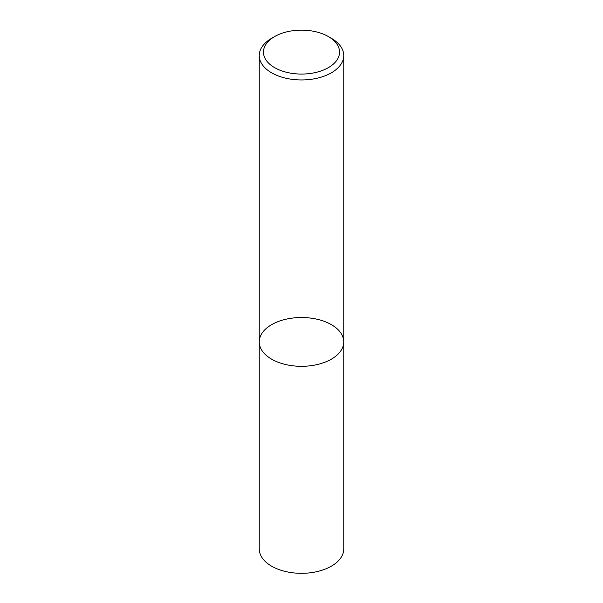<?xml version="1.0" encoding="UTF-8"?>
<svg xmlns="http://www.w3.org/2000/svg" width="603" height="603" viewBox="0 0 603 603"><rect width="100%" height="100%" fill="white"/><g stroke="black" fill="none" stroke-linecap="round" stroke-linejoin="round"><path stroke-width="0.9" d="M331.379 359.169A42.255 24.399 180 0 1 285.332 364.453A42.255 24.399 180 0 1 259.245 341.916A42.255 24.399 180 0 1 301.5 317.517A42.255 24.399 180 0 1 343.755 341.916A42.255 24.399 180 0 1 331.379 359.169A42.255 24.399 180 0 1 285.332 364.453A42.255 24.399 180 0 1 259.245 341.916L259.245 548.926A42.255 24.399 180 0 0 285.332 571.463A42.255 24.399 180 0 0 331.379 566.172A42.255 24.399 180 0 0 343.755 548.926L343.755 341.916A42.255 24.399 180 0 1 331.379 359.169M328.394 36.579L331.379 38.306A42.255 24.399 180 0 1 343.755 55.559A42.255 24.399 180 0 1 331.379 72.805A42.255 24.399 180 0 1 285.332 78.096A42.255 24.399 180 0 1 259.245 55.559A42.255 24.399 180 0 1 271.621 38.306L274.606 36.579A38.027 21.957 180 0 1 328.394 36.579A38.027 21.957 180 0 1 328.394 67.634A38.027 21.957 180 0 1 274.606 67.634A38.027 21.957 180 0 1 274.606 36.579M259.245 55.559L259.245 341.916M343.755 55.559L343.755 341.916"/></g></svg>
